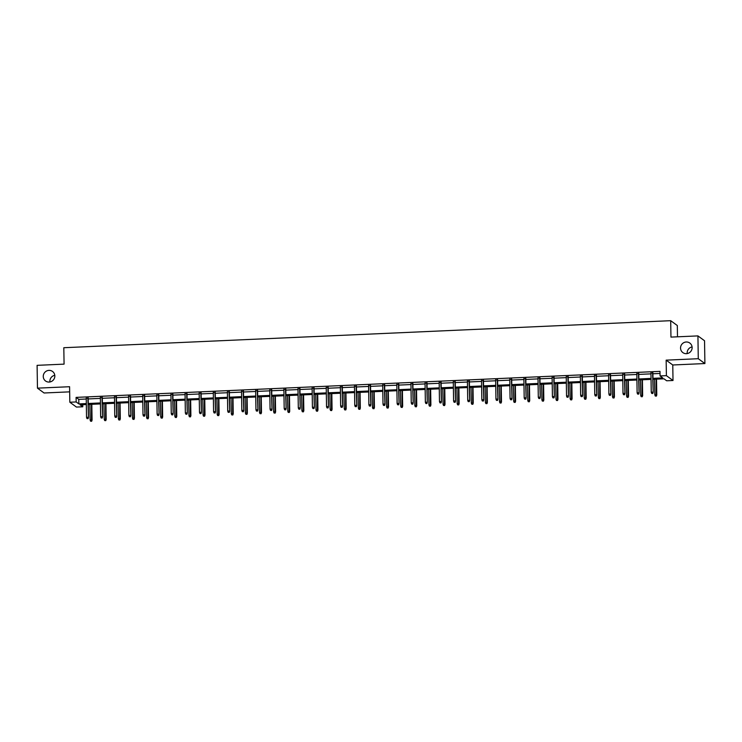 <?xml version="1.0" encoding="UTF-8"?>
<svg xmlns="http://www.w3.org/2000/svg" width="742" height="742" viewBox="0 0 742 742"><rect width="100%" height="100%" fill="white"/><g stroke="black" fill="none" stroke-linecap="round" stroke-linejoin="round"><path stroke-width="1.11" d="M49.918 381.972A5.908 5.732 126.2 0 1 54.787 375.313M54.834 375.962A5.908 5.732 126.2 0 1 45.559 380.989A5.908 5.732 126.2 0 1 46.421 371.083A5.908 5.732 126.2 0 1 54.834 375.962M687.213 353.582A5.908 5.732 126.2 0 1 692.082 346.922M692.128 347.571A5.908 5.732 126.2 0 1 682.853 352.598A5.908 5.732 126.2 0 1 683.707 342.702A5.908 5.732 126.2 0 1 692.128 347.571M82.752 404.705L82.779 406.792L76.445 407.07L69.831 402.229L76.166 401.951L78.847 403.908L86.322 403.574M677.492 336.812L677.316 325.525L670.694 320.683L63.812 347.72L64.072 364.137L37.1 365.342L37.462 388.149L44.075 392.991L69.665 391.85M670.694 320.683L670.953 337.1L697.925 335.903L704.538 340.745L704.9 363.552L698.278 358.711L666.149 360.148L666.399 375.656L673.013 380.498L666.678 380.776L663.997 378.819L652.997 379.301M666.149 360.148L672.771 364.981L704.9 363.552M672.771 364.981L673.013 380.498M697.925 335.903L698.278 358.711M652.979 378.337L662.745 377.901L660.065 375.934L659.99 371.371L76.092 397.387L78.773 399.344L86.248 399.01M88.196 398.927L100.365 398.389M102.313 398.296L114.481 397.758M116.429 397.675L128.598 397.128M130.546 397.044L142.714 396.497M144.662 396.413L156.831 395.866M158.779 395.783L170.957 395.245M172.905 395.152L185.073 394.614M187.021 394.521L199.19 393.983M201.138 393.9L213.306 393.353M215.254 393.269L227.423 392.722M229.371 392.639L241.54 392.101M243.487 392.008L255.656 391.47M257.604 391.377L269.782 390.839M271.73 390.756L283.898 390.209M285.846 390.125L298.015 389.578M299.963 389.494L312.132 388.956M314.079 388.864L326.248 388.326M328.196 388.233L340.365 387.695M342.312 387.612L354.481 387.064M356.429 386.981L368.607 386.434M370.546 386.35L382.724 385.812M384.671 385.719L396.84 385.181M398.788 385.089L410.957 384.551M412.904 384.467L425.073 383.92M427.021 383.837L439.19 383.289M441.138 383.206L453.306 382.668M455.254 382.575L467.423 382.037M469.371 381.945L481.549 381.407M483.496 381.323L495.665 380.776M497.613 380.692L509.782 380.145M511.73 380.062L523.898 379.514M525.846 379.431L538.015 378.893M539.963 378.8L552.131 378.262M554.079 378.179L566.248 377.632M568.196 377.548L580.374 377.001M582.322 376.917L594.49 376.37M596.438 376.287L608.607 375.749M610.555 375.656L622.723 375.118M624.671 375.035L636.84 374.487M638.788 374.404L650.957 373.857M652.904 373.773L660.028 373.458M652.895 373.041L650.947 373.133M638.779 373.671L636.831 373.764M624.662 374.302L622.714 374.385M610.545 374.933L608.598 375.016M596.42 375.563L594.472 375.647M582.303 376.185L580.355 376.277M568.187 376.815L566.239 376.908M554.07 377.446L552.122 377.53M539.953 378.077L538.006 378.16M525.837 378.708L523.889 378.791M511.72 379.329L509.773 379.422M497.594 379.96L495.656 380.052M483.478 380.59L481.53 380.674M469.361 381.221L467.414 381.305M455.245 381.852L453.297 381.935M441.128 382.473L439.181 382.566M427.012 383.104L425.064 383.197M412.895 383.735L410.947 383.818M398.779 384.365L396.831 384.449M384.653 384.996L382.705 385.079M370.536 385.617L368.588 385.71M356.42 386.248L354.472 386.341M342.303 386.879L340.355 386.962M328.187 387.51L326.239 387.593M314.07 388.14L312.122 388.224M299.953 388.771L298.006 388.854M285.828 389.392L283.88 389.485M271.711 390.023L269.763 390.107M257.595 390.654L255.647 390.737M243.478 391.284L241.53 391.368M229.361 391.915L227.414 391.999M215.245 392.537L213.297 392.629M201.128 393.167L199.181 393.26M187.003 393.798L185.064 393.881M172.886 394.429L170.938 394.512M158.769 395.059L156.822 395.143M144.653 395.681L142.705 395.774M130.536 396.311L128.589 396.404M116.42 396.942L114.472 397.026M102.303 397.573L100.356 397.656M88.187 398.204L86.239 398.287M69.831 402.229L69.581 386.721L37.462 388.149M76.092 397.387L76.166 401.951M660.065 375.934L666.399 375.656M86.332 404.548L80.099 404.826L82.779 406.792M651.049 379.394L638.871 379.932M636.924 380.025L624.755 380.563M622.807 380.646L610.638 381.193M608.69 381.277L596.522 381.824M594.574 381.907L582.405 382.445M580.457 382.538L568.289 383.076M566.341 383.169L554.172 383.707M552.224 383.79L540.046 384.337M538.108 384.421L525.93 384.968M523.982 385.052L511.813 385.59M509.865 385.682L497.697 386.22M495.749 386.313L483.58 386.851M481.632 386.934L469.463 387.482M467.516 387.565L455.347 388.112M453.399 388.196L441.23 388.743M439.283 388.827L427.104 389.365M425.157 389.457L412.988 389.995M411.04 390.079L398.871 390.626M396.924 390.709L384.755 391.257M382.807 391.34L370.638 391.887M368.691 391.971L356.522 392.509M354.574 392.601L342.405 393.139M340.457 393.232L328.279 393.77M326.332 393.854L314.163 394.401M312.215 394.484L300.046 395.032M298.099 395.115L285.93 395.653M283.982 395.746L271.813 396.284M269.865 396.376L257.697 396.914M255.749 396.998L243.58 397.545M241.632 397.629L229.454 398.176M227.516 398.259L215.338 398.797M213.39 398.89L201.221 399.428M199.273 399.521L187.105 400.059M185.157 400.142L172.988 400.689M171.04 400.773L158.871 401.32M156.924 401.403L144.755 401.941M142.807 402.034L130.638 402.572M128.691 402.665L116.513 403.203M114.565 403.286L102.396 403.833M100.448 403.917L88.279 404.464M88.261 403.49L100.439 402.952M102.387 402.86L114.556 402.322M116.503 402.229L128.672 401.691M130.62 401.608L142.789 401.06M144.736 400.977L156.905 400.43M158.853 400.346L171.022 399.799M172.969 399.715L185.138 399.177M187.086 399.085L199.264 398.547M201.212 398.463L213.381 397.916M215.328 397.833L227.497 397.285M229.445 397.202L241.614 396.655M243.562 396.571L255.73 396.033M257.678 395.94L269.847 395.403M271.795 395.319L283.963 394.772M285.911 394.688L298.089 394.141M300.037 394.058L312.206 393.51M314.154 393.427L326.322 392.889M328.27 392.796L340.439 392.258M342.387 392.166L354.555 391.628M356.503 391.544L368.672 390.997M370.62 390.913L382.789 390.366M384.736 390.283L396.914 389.745M398.853 389.652L411.031 389.114M412.979 389.021L425.147 388.483M427.095 388.4L439.264 387.853M441.212 387.769L453.381 387.222M455.328 387.138L467.497 386.601M469.445 386.508L481.614 385.97M483.561 385.877L495.73 385.339M497.678 385.256L509.856 384.708M511.804 384.625L523.973 384.078M525.92 383.994L538.089 383.456M540.037 383.364L552.206 382.826M554.153 382.733L566.322 382.195M568.27 382.111L580.439 381.564M582.387 381.481L594.555 380.934M596.503 380.85L608.681 380.312M610.629 380.219L622.798 379.681M624.745 379.589L636.914 379.051M638.862 378.967L651.031 378.42M78.773 399.344L78.847 403.908M652.608 393.371L651.699 393.418L652.784 393.51L652.877 392.119L651.244 392.193L650.938 372.781M652.57 372.716L653.201 392.36L652.886 372.697M652.784 393.51L653.201 392.36M651.244 392.193L651.699 393.418M655.279 396.033L656.364 396.126L655.279 396.033L654.824 394.809L656.772 394.976L656.531 379.143M656.178 395.996L656.206 379.162M654.824 394.809L654.583 379.236M656.772 394.976L656.364 396.126M638.491 394.002L637.582 394.048L638.667 394.132L638.76 392.75L637.128 392.824L636.822 373.411M638.454 373.337L639.085 392.982L638.769 373.328M638.667 394.132L639.085 392.982M637.128 392.824L637.582 394.048M624.365 394.633L623.466 394.67L624.551 394.763L624.643 393.381L623.011 393.455L622.705 374.042M624.337 373.968L624.959 393.612L624.653 373.959M624.551 394.763L624.959 393.612M623.011 393.455L623.466 394.67M641.162 396.664L642.247 396.747L641.162 396.664L640.708 395.44L642.655 395.607L642.405 379.774M642.062 396.618L642.09 379.793M640.708 395.44L640.467 379.867M642.655 395.607L642.247 396.747M627.046 397.295L628.122 397.378L627.046 397.295L626.591 396.07L628.539 396.228L628.288 380.405M627.945 397.248L627.973 380.423M626.591 396.07L626.341 380.488M628.539 396.228L628.122 397.378M610.249 395.263L609.349 395.3L610.434 395.393L610.527 394.011L608.894 394.076L608.588 374.673M610.221 374.599L610.842 394.243L610.536 374.58M610.434 395.393L610.842 394.243M608.894 394.076L609.349 395.3M596.132 395.894L595.232 395.931L596.308 396.024L596.401 394.633L594.778 394.707L594.472 375.304M596.104 375.229L596.726 394.874L596.42 375.211M596.308 396.024L596.726 394.874M594.778 394.707L595.232 395.931M582.016 396.525L581.107 396.562L582.192 396.655L582.284 395.263L580.661 395.338L580.355 375.925M581.978 375.86L582.609 395.505L582.303 375.842M582.192 396.655L582.609 395.505M580.661 395.338L581.107 396.562M612.92 397.916L614.005 398.009L612.92 397.916L612.475 396.701L614.422 396.859L614.172 381.036M613.829 397.879L613.857 381.045M612.475 396.701L612.224 381.119M614.422 396.859L614.005 398.009M598.803 398.547L599.888 398.639L598.803 398.547L598.358 397.322L600.306 397.489L600.055 381.666M599.712 398.51L599.74 381.676M598.358 397.322L598.108 381.75M600.306 397.489L599.888 398.639M584.687 399.177L585.772 399.27L584.687 399.177L584.232 397.953L586.189 398.12L585.939 382.288M585.596 399.14L585.623 382.306M584.232 397.953L583.991 382.38M586.189 398.12L585.772 399.27M570.57 399.808L571.655 399.901L570.57 399.808L570.116 398.584L572.073 398.751L571.822 382.918M571.479 399.762L571.507 382.937M570.116 398.584L569.875 383.011M572.073 398.751L571.655 399.901M556.454 400.439L557.539 400.522L556.454 400.439L555.999 399.215L557.947 399.372L557.706 383.549M557.353 400.392L557.381 383.568M555.999 399.215L555.758 383.633M557.947 399.372L557.539 400.522M542.337 401.06L543.422 401.153L542.337 401.06L541.883 399.845L543.83 400.003L543.589 384.18M543.237 401.023L543.265 384.189M541.883 399.845L541.641 384.263M543.83 400.003L543.422 401.153M528.221 401.691L529.296 401.784L528.221 401.691L527.766 400.467L529.714 400.634L529.463 384.81M529.12 401.654L529.148 384.82M527.766 400.467L527.516 384.894M529.714 400.634L529.296 401.784M514.095 402.322L515.18 402.414L514.095 402.322L513.649 401.097L515.597 401.264L515.347 385.441M515.004 402.285L515.031 385.45M513.649 401.097L513.399 385.525M515.597 401.264L515.18 402.414M499.978 402.952L501.063 403.045L499.978 402.952L499.533 401.728L501.481 401.895L501.23 386.063M500.887 402.906L500.915 386.081M499.533 401.728L499.283 386.155M501.481 401.895L501.063 403.045M485.862 403.583L486.947 403.667L485.862 403.583L485.407 402.359L487.364 402.516L487.114 386.693M486.771 403.537L486.798 386.712M485.407 402.359L485.166 386.777M487.364 402.516L486.947 403.667M471.745 404.204L472.83 404.297L471.745 404.204L471.291 402.989L473.248 403.147L472.997 387.324M472.654 404.167L472.682 387.333M471.291 402.989L471.049 387.407M473.248 403.147L472.83 404.297M457.628 404.835L458.714 404.928L457.628 404.835L457.174 403.611L459.131 403.778L458.881 387.955M458.537 404.798L458.556 387.964M457.174 403.611L456.933 388.038M459.131 403.778L458.714 404.928M443.512 405.466L444.597 405.559L443.512 405.466L443.057 404.242L445.005 404.409L444.764 388.585M444.412 405.429L444.439 388.595M443.057 404.242L442.816 388.669M445.005 404.409L444.597 405.559M429.395 406.097L430.481 406.189L429.395 406.097L428.941 404.872L430.889 405.039L430.638 389.207M430.295 406.05L430.323 389.225M428.941 404.872L428.7 389.3M430.889 405.039L430.481 406.189M415.279 406.727L416.355 406.811L415.279 406.727L414.824 405.503L416.772 405.661L416.522 389.838M416.179 406.681L416.206 389.856M414.824 405.503L414.574 389.93M416.772 405.661L416.355 406.811M401.153 407.349L402.238 407.441L401.153 407.349L400.708 406.134L402.656 406.291L402.405 390.468M402.062 407.312L402.09 390.478M400.708 406.134L400.457 390.552M402.656 406.291L402.238 407.441M387.036 407.979L388.122 408.072L387.036 407.979L386.591 406.755L388.539 406.922L388.289 391.099M387.945 407.942L387.973 391.108M386.591 406.755L386.341 391.182M388.539 406.922L388.122 408.072M372.92 408.61L374.005 408.703L372.92 408.61L372.465 407.386L374.422 407.553L374.172 391.73M373.829 408.573L373.857 391.739M372.465 407.386L372.224 391.813M374.422 407.553L374.005 408.703M358.803 409.241L359.889 409.334L358.803 409.241L358.349 408.017L360.306 408.183L360.055 392.351M359.712 409.204L359.731 392.37M358.349 408.017L358.108 392.444M360.306 408.183L359.889 409.334M567.899 397.146L566.99 397.193L568.075 397.276L568.168 395.894L566.536 395.968L566.239 376.556M567.862 376.482L568.493 396.126L568.187 376.472M568.075 397.276L568.493 396.126M566.536 395.968L566.99 397.193M553.782 397.777L552.873 397.814L553.959 397.907L554.051 396.525L552.419 396.599L552.113 377.186M553.745 377.112L554.376 396.757L554.061 377.103M553.959 397.907L554.376 396.757M552.419 396.599L552.873 397.814M539.666 398.408L538.757 398.445L539.842 398.537L539.935 397.155L538.302 397.22L537.996 377.817M539.629 377.743L540.259 397.387L539.944 377.724M539.842 398.537L540.259 397.387M538.302 397.22L538.757 398.445M525.54 399.038L524.64 399.075L525.726 399.168L525.818 397.777L524.186 397.851L523.88 378.448M525.512 378.374L526.134 398.018L525.828 378.355M525.726 399.168L526.134 398.018M524.186 397.851L524.64 399.075M511.423 399.669L510.524 399.706L511.609 399.799L511.702 398.408L510.069 398.482L509.763 379.069M511.396 379.004L512.017 398.649L511.711 378.986M511.609 399.799L512.017 398.649M510.069 398.482L510.524 399.706M497.307 400.29L496.407 400.337L497.483 400.42L497.576 399.038L495.953 399.113L495.647 379.7M497.279 379.626L497.901 399.27L497.594 379.616M497.483 400.42L497.901 399.27M495.953 399.113L496.407 400.337M483.19 400.921L482.281 400.958L483.367 401.051L483.459 399.669L481.836 399.743L481.53 380.331M483.153 380.256L483.784 399.901L483.478 380.247M483.367 401.051L483.784 399.901M481.836 399.743L482.281 400.958M469.074 401.552L468.165 401.589L469.25 401.682L469.343 400.3L467.72 400.374L467.414 380.961M469.037 380.887L469.667 400.532L469.361 380.869M469.25 401.682L469.667 400.532M467.72 400.374L468.165 401.589M454.957 402.183L454.048 402.22L455.134 402.312L455.226 400.921L453.594 400.995L453.297 381.592M454.92 381.518L455.551 401.162L455.236 381.499M455.134 402.312L455.551 401.162M453.594 400.995L454.048 402.22M440.841 402.813L439.932 402.85L441.017 402.943L441.11 401.552L439.477 401.626L439.171 382.213M440.804 382.149L441.434 401.793L441.119 382.13M441.017 402.943L441.434 401.793M439.477 401.626L439.932 402.85M426.715 403.435L425.815 403.481L426.9 403.565L426.993 402.183L425.361 402.257L425.055 382.844M426.687 382.77L427.309 402.414L427.002 382.761M426.9 403.565L427.309 402.414M425.361 402.257L425.815 403.481M412.598 404.065L411.699 404.112L412.784 404.195L412.877 402.813L411.244 402.887L410.938 383.475M412.571 383.401L413.192 403.045L412.886 383.391M412.784 404.195L413.192 403.045M411.244 402.887L411.699 404.112M398.482 404.696L397.582 404.733L398.658 404.826L398.751 403.444L397.128 403.518L396.822 384.106M398.454 384.031L399.075 403.676L398.769 384.013M398.658 404.826L399.075 403.676M397.128 403.518L397.582 404.733M384.365 405.327L383.456 405.364L384.542 405.457L384.634 404.075L383.011 404.14L382.705 384.736M384.328 384.662L384.959 404.307L384.653 384.644M384.542 405.457L384.959 404.307M383.011 404.14L383.456 405.364M370.249 405.957L369.34 405.995L370.425 406.087L370.518 404.696L368.895 404.77L368.588 385.358M370.212 385.293L370.842 404.937L370.536 385.274M370.425 406.087L370.842 404.937M368.895 404.77L369.34 405.995M356.132 406.579L355.223 406.625L356.308 406.709L356.401 405.327L354.769 405.401L354.472 385.988M356.095 385.914L356.726 405.568L356.42 385.905M356.308 406.709L356.726 405.568M354.769 405.401L355.223 406.625M342.016 407.21L341.107 407.256L342.192 407.339L342.285 405.957L340.652 406.032L340.346 386.619M341.979 386.545L342.609 406.189L342.294 386.536M342.192 407.339L342.609 406.189M340.652 406.032L341.107 407.256M327.899 407.84L326.99 407.877L328.075 407.97L328.168 406.588L326.536 406.662L326.23 387.25M327.862 387.176L328.493 406.82L328.177 387.166M328.075 407.97L328.493 406.82M326.536 406.662L326.99 407.877M313.773 408.471L312.874 408.508L313.959 408.601L314.052 407.219L312.419 407.284L312.113 387.88M313.745 387.806L314.367 407.451L314.061 387.788M313.959 408.601L314.367 407.451M312.419 407.284L312.874 408.508M299.657 409.102L298.757 409.139L299.842 409.232L299.935 407.84L298.303 407.915L297.996 388.502M299.629 388.437L300.25 408.081L299.944 388.418M299.842 409.232L300.25 408.081M298.303 407.915L298.757 409.139M344.687 409.872L345.772 409.955L344.687 409.872L344.232 408.647L346.18 408.805L345.939 392.982M345.587 409.825L345.614 393M344.232 408.647L343.991 393.075M346.18 408.805L345.772 409.955M330.57 410.493L331.655 410.586L330.57 410.493L330.116 409.278L332.064 409.436L331.822 393.612M331.47 410.456L331.498 393.631M330.116 409.278L329.875 393.696M332.064 409.436L331.655 410.586M316.454 411.124L317.53 411.216L316.454 411.124L315.999 409.899L317.947 410.066L317.697 394.243M317.353 411.087L317.381 394.252M315.999 409.899L315.749 394.327M317.947 410.066L317.53 411.216M302.328 411.754L303.413 411.847L302.328 411.754L301.883 410.53L303.83 410.697L303.58 394.874M303.237 411.717L303.265 394.883M301.883 410.53L301.632 394.957M303.83 410.697L303.413 411.847M285.54 409.723L284.64 409.769L285.716 409.862L285.809 408.471L284.186 408.545L283.88 389.133M285.512 389.058L286.134 408.712L285.828 389.049M285.716 409.862L286.134 408.712M284.186 408.545L284.64 409.769M271.424 410.354L270.515 410.4L271.6 410.484L271.693 409.102L270.069 409.176L269.763 389.763M271.387 389.689L272.017 409.334L271.711 389.68M271.6 410.484L272.017 409.334M270.069 409.176L270.515 410.4M257.307 410.985L256.398 411.022L257.483 411.114L257.576 409.732L255.953 409.807L255.647 390.394M257.27 390.32L257.901 409.964L257.595 390.311M257.483 411.114L257.901 409.964M255.953 409.807L256.398 411.022M243.19 411.615L242.282 411.652L243.367 411.745L243.459 410.363L241.827 410.428L241.521 391.025M243.153 390.951L243.784 410.595L243.469 390.932M243.367 411.745L243.784 410.595M241.827 410.428L242.282 411.652M229.074 412.246L228.165 412.283L229.25 412.376L229.343 410.985L227.711 411.059L227.404 391.655M229.037 391.581L229.668 411.226L229.352 391.563M229.25 412.376L229.668 411.226M227.711 411.059L228.165 412.283M214.948 412.867L214.048 412.914L215.134 413.006L215.226 411.615L213.594 411.689L213.288 392.277M214.92 392.203L215.542 411.856L215.236 392.193M215.134 413.006L215.542 411.856M213.594 411.689L214.048 412.914M200.832 413.498L199.932 413.544L201.017 413.628L201.11 412.246L199.477 412.32L199.171 392.908M200.804 392.833L201.425 412.478L201.119 392.824M201.017 413.628L201.425 412.478M199.477 412.32L199.932 413.544M186.715 414.129L185.815 414.166L186.891 414.259L186.984 412.877L185.361 412.951L185.055 393.538M186.687 393.464L187.309 413.108L187.003 393.455M186.891 414.259L187.309 413.108M185.361 412.951L185.815 414.166M288.211 412.385L289.297 412.478L288.211 412.385L287.766 411.161L289.714 411.328L289.463 395.495M289.12 412.348L289.148 395.514M287.766 411.161L287.516 395.588M289.714 411.328L289.297 412.478M274.095 413.016L275.18 413.099L274.095 413.016L273.64 411.791L275.597 411.949L275.347 396.126M275.004 412.969L275.032 396.145M273.64 411.791L273.399 396.219M275.597 411.949L275.18 413.099M259.978 413.637L261.063 413.73L259.978 413.637L259.524 412.422L261.481 412.58L261.23 396.757M260.887 413.6L260.915 396.775M259.524 412.422L259.283 396.84M261.481 412.58L261.063 413.73M245.862 414.268L246.947 414.361L245.862 414.268L245.407 413.053L247.355 413.211L247.114 397.387M246.761 414.231L246.789 397.397M245.407 413.053L245.166 397.471M247.355 413.211L246.947 414.361M231.745 414.899L232.83 414.991L231.745 414.899L231.291 413.674L233.238 413.841L232.997 398.018M232.645 414.861L232.673 398.027M231.291 413.674L231.05 398.102M233.238 413.841L232.83 414.991M217.629 415.529L218.704 415.622L217.629 415.529L217.174 414.305L219.122 414.472L218.871 398.639M218.528 415.492L218.556 398.658M217.174 414.305L216.924 398.732M219.122 414.472L218.704 415.622M203.503 416.16L204.588 416.243L203.503 416.16L203.058 414.936L205.005 415.093L204.755 399.27M204.412 416.114L204.44 399.289M203.058 414.936L202.807 399.363M205.005 415.093L204.588 416.243M189.386 416.791L190.471 416.874L189.386 416.791L188.941 415.566L190.889 415.724L190.638 399.901M190.295 416.744L190.323 399.919M188.941 415.566L188.691 399.984M190.889 415.724L190.471 416.874M172.598 414.759L171.69 414.797L172.775 414.889L172.867 413.507L171.244 413.572L170.938 394.169M172.561 394.095L173.192 413.739L172.886 394.076M172.775 414.889L173.192 413.739M171.244 413.572L171.69 414.797M175.27 417.412L176.355 417.505L175.27 417.412L174.815 416.197L176.772 416.355L176.522 400.532M176.179 417.375L176.206 400.541M174.815 416.197L174.574 400.615M176.772 416.355L176.355 417.505M158.482 415.39L157.573 415.427L158.658 415.52L158.751 414.129L157.128 414.203L156.822 394.8M158.445 394.725L159.076 414.37L158.769 394.707M158.658 415.52L159.076 414.37M157.128 414.203L157.573 415.427M161.153 418.043L162.238 418.136L161.153 418.043L160.699 416.818L162.656 416.985L162.405 401.162M162.062 418.006L162.09 401.172M160.699 416.818L160.458 401.246M162.656 416.985L162.238 418.136M144.365 416.012L143.456 416.058L144.542 416.151L144.634 414.759L143.002 414.834L142.705 395.421M144.328 395.356L144.959 415.001L144.644 395.338M144.542 416.151L144.959 415.001M143.002 414.834L143.456 416.058M147.037 418.673L148.122 418.766L147.037 418.673L146.582 417.449L148.539 417.616L148.289 401.784M147.946 418.636L147.964 401.802M146.582 417.449L146.341 401.876M148.539 417.616L148.122 418.766M130.249 416.642L129.34 416.689L130.425 416.772L130.518 415.39L128.885 415.464L128.579 396.052M130.212 395.978L130.842 415.622L130.527 395.968M130.425 416.772L130.842 415.622M128.885 415.464L129.34 416.689M132.92 419.304L134.005 419.397L132.92 419.304L132.466 418.08L134.413 418.247L134.172 402.414M133.82 419.258L133.848 402.433M132.466 418.08L132.224 402.507M134.413 418.247L134.005 419.397M116.123 417.273L115.223 417.31L116.309 417.403L116.401 416.021L114.769 416.095L114.463 396.682M116.095 396.608L116.717 416.253L116.411 396.599M116.309 417.403L116.717 416.253M114.769 416.095L115.223 417.31M118.803 419.935L119.889 420.018L118.803 419.935L118.349 418.711L120.297 418.868L120.046 403.045M119.703 419.889L119.731 403.064M118.349 418.711L118.108 403.129M120.297 418.868L119.889 420.018M102.006 417.904L101.107 417.941L102.192 418.034L102.285 416.652L100.652 416.716L100.346 397.313M101.979 397.239L102.6 416.883L102.294 397.22M102.192 418.034L102.6 416.883M100.652 416.716L101.107 417.941M104.687 420.556L105.763 420.649L104.687 420.556L104.232 419.341L106.18 419.499L105.93 403.676M105.587 420.519L105.614 403.685M104.232 419.341L103.982 403.759M106.18 419.499L105.763 420.649M87.89 418.534L86.99 418.571L88.066 418.664L88.159 417.273L86.536 417.347L86.23 397.944M87.862 397.87L88.484 417.514L88.177 397.851M88.066 418.664L88.484 417.514M86.536 417.347L86.99 418.571M90.561 421.187L91.646 421.28L90.561 421.187L90.116 419.963L92.064 420.13L91.813 404.307M91.47 421.15L91.498 404.316M90.116 419.963L89.865 404.39M92.064 420.13L91.646 421.28"/></g></svg>
